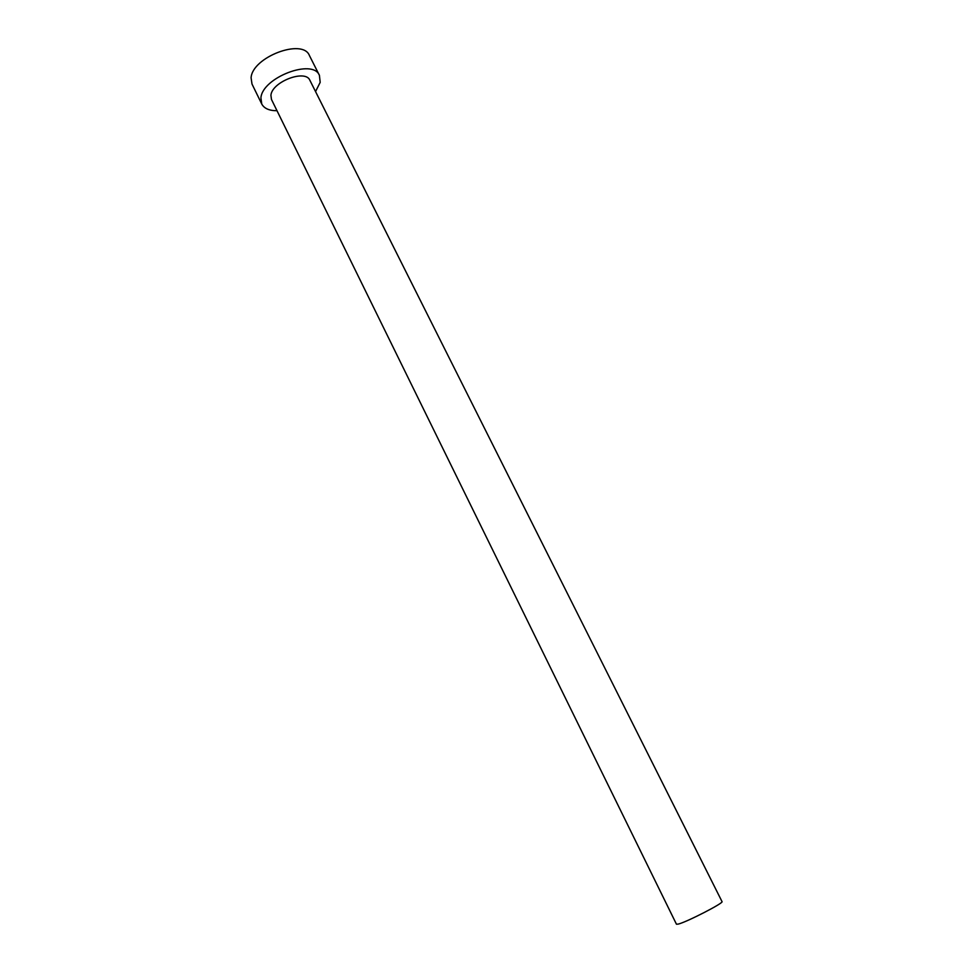 <?xml version="1.0" encoding="UTF-8"?>
<svg xmlns="http://www.w3.org/2000/svg" width="973" height="973" viewBox="0 0 973 973"><rect width="100%" height="100%" fill="white"/><g stroke="black" fill="none" stroke-linecap="round" stroke-linejoin="round"><path stroke-width="1.46" d="M678.181 924.107L676.454 924.216L271.467 99.441L270.92 95.281C271.978 81.72 305.583 68.949 309.913 80.358L722.015 901.594C724.289 902.774 686.427 922.234 678.181 924.107M315.544 91.584L320.178 82.364L319.424 75.371C312.978 58.222 262.26 77.572 260.922 97.896L261.749 104.014C264.182 108.502 269.266 110.74 277.001 110.715M319.424 75.371L309.414 55.522C302.761 37.996 252.214 57.127 251.095 77.804L251.995 84.031L261.749 104.014"/></g></svg>
